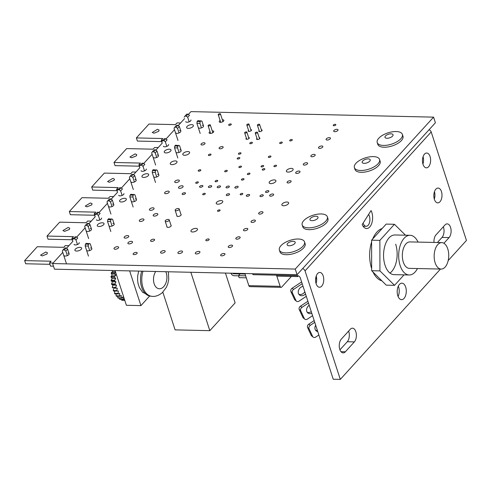 <?xml version="1.0" encoding="UTF-8"?>
<svg xmlns="http://www.w3.org/2000/svg" width="491" height="491" viewBox="0 0 491 491"><rect width="100%" height="100%" fill="white"/><g stroke="black" fill="none" stroke-linecap="round" stroke-linejoin="round"><path stroke-width="0.74" d="M398.091 296.533A8.255 4.548 91.2 0 0 398.612 286.922A8.255 4.548 91.2 0 0 398.318 286.143M405.676 287.075A8.255 4.548 -88.8 0 1 405.634 295.478A8.255 4.548 -88.8 0 1 401.558 299.663A8.255 4.548 -88.8 0 1 397.802 295.748A8.255 4.548 -88.8 0 1 397.839 287.345A8.255 4.548 -88.8 0 1 401.92 283.16A8.255 4.548 -88.8 0 1 405.676 287.075M434.388 199.346A7.408 4.081 -88.8 0 1 434.425 191.809A7.408 4.081 -88.8 0 1 438.082 188.053A7.408 4.081 -88.8 0 1 441.452 191.57A7.408 4.081 -88.8 0 1 441.415 199.107A7.408 4.081 -88.8 0 1 437.757 202.863A7.408 4.081 -88.8 0 1 434.388 199.346M423.009 164.319A7.408 4.081 -88.8 0 1 423.046 156.782A7.408 4.081 -88.8 0 1 426.704 153.026A7.408 4.081 -88.8 0 1 430.073 156.543A7.408 4.081 -88.8 0 1 430.036 164.08A7.408 4.081 -88.8 0 1 426.378 167.836A7.408 4.081 -88.8 0 1 423.009 164.319M316.13 283.73A7.408 4.081 -88.8 0 1 316.167 276.194A7.408 4.081 -88.8 0 1 319.825 272.431A7.408 4.081 -88.8 0 1 323.195 275.948A7.408 4.081 -88.8 0 1 323.164 283.485A7.408 4.081 -88.8 0 1 319.506 287.247A7.408 4.081 -88.8 0 1 316.13 283.73M437.389 242.517L442.01 237.429A7.408 4.081 91.2 0 0 443.336 226.787M434.001 242.437A7.408 4.081 -88.8 0 1 435.996 234.87L444.975 224.976A7.408 4.081 -88.8 0 1 447.184 223.878A7.408 4.081 -88.8 0 1 450.99 229.303A7.408 4.081 -88.8 0 1 449.075 237.583L443.913 243.266M339.95 349.819L347.29 341.736A7.408 4.081 91.2 0 0 348.616 331.094M354.355 341.896L345.369 351.783A7.408 4.081 -88.8 0 1 343.16 352.888A7.408 4.081 -88.8 0 1 339.361 347.462A7.408 4.081 -88.8 0 1 341.276 339.177L350.255 329.289A7.408 4.081 -88.8 0 1 352.464 328.184A7.408 4.081 -88.8 0 1 356.27 333.61A7.408 4.081 -88.8 0 1 354.355 341.896L347.29 341.736M316.051 283.467A7.408 4.081 91.2 0 0 316.216 276.052M422.929 164.062A7.408 4.081 91.2 0 0 423.089 156.647M434.308 199.088A7.408 4.081 91.2 0 0 434.467 191.674M362.192 224.553L371.055 210.571A10.532 5.8 -88.8 0 1 372.11 222.098A10.532 5.8 -88.8 0 1 366.599 228.524A10.532 5.8 -88.8 0 1 362.192 224.553M448.179 260.574L466.45 240.455L431.196 131.95A2.645 1.866 -137.8 0 0 429.017 129.79M302.591 268.645A2.645 1.866 42.2 0 1 305.04 270.885L340.294 379.383L440.488 269.043M340.294 379.383L333.229 379.23L300.314 277.931A2.645 1.866 -137.8 0 0 297.374 275.635L252.957 274.665L252.644 273.69M336.936 129.317A2.277 1.019 162 0 1 338.011 129.808A2.277 1.019 162 0 1 337.078 131.072A2.277 1.019 162 0 1 334.758 131.705A2.277 1.019 162 0 1 333.684 131.214A2.277 1.019 162 0 1 334.617 129.949A2.277 1.019 162 0 1 336.936 129.317M329.344 137.652A2.277 1.019 162 0 1 330.418 138.143A2.277 1.019 162 0 1 329.486 139.407A2.277 1.019 162 0 1 327.172 140.039A2.277 1.019 162 0 1 326.092 139.548A2.277 1.019 162 0 1 327.031 138.284A2.277 1.019 162 0 1 329.344 137.652M335.187 124.315A1.375 0.614 162 0 1 335.838 124.61A1.375 0.614 162 0 1 335.273 125.377A1.375 0.614 162 0 1 333.868 125.757A1.375 0.614 162 0 1 333.217 125.463A1.375 0.614 162 0 1 333.782 124.696A1.375 0.614 162 0 1 335.187 124.315M291.654 139.487A1.375 0.614 162 0 1 292.305 139.788A1.375 0.614 162 0 1 291.74 140.549A1.375 0.614 162 0 1 290.334 140.935A1.375 0.614 162 0 1 289.684 140.635A1.375 0.614 162 0 1 290.249 139.874A1.375 0.614 162 0 1 291.654 139.487M321.758 145.987A2.277 1.019 162 0 1 322.832 146.478A2.277 1.019 162 0 1 321.9 147.742A2.277 1.019 162 0 1 319.58 148.374A2.277 1.019 162 0 1 318.506 147.883A2.277 1.019 162 0 1 319.438 146.619A2.277 1.019 162 0 1 321.758 145.987M314.117 154.377A2.277 1.019 162 0 1 315.191 154.868A2.277 1.019 162 0 1 314.258 156.132A2.277 1.019 162 0 1 311.938 156.77A2.277 1.019 162 0 1 310.864 156.279A2.277 1.019 162 0 1 311.797 155.009A2.277 1.019 162 0 1 314.117 154.377M270.296 156.021A1.375 0.614 162 0 1 270.946 156.316A1.375 0.614 162 0 1 270.381 157.083A1.375 0.614 162 0 1 268.982 157.464A1.375 0.614 162 0 1 268.332 157.169A1.375 0.614 162 0 1 268.896 156.402A1.375 0.614 162 0 1 270.296 156.021M259.193 137.707A1.749 0.779 162 0 1 259.886 138.075A1.749 0.779 162 0 1 259.168 139.045A1.749 0.779 162 0 1 257.394 139.53A1.749 0.779 162 0 1 256.566 139.156A1.749 0.779 162 0 1 256.971 138.394M281.625 142.095A1.375 0.614 162 0 1 282.276 142.396A1.375 0.614 162 0 1 281.705 143.157A1.375 0.614 162 0 1 280.306 143.544A1.375 0.614 162 0 1 279.655 143.243A1.375 0.614 162 0 1 280.22 142.476A1.375 0.614 162 0 1 281.625 142.095M261.347 129.808A1.749 0.779 162 0 1 262.12 130.183A1.749 0.779 162 0 1 261.402 131.152A1.749 0.779 162 0 1 259.622 131.643A1.749 0.779 162 0 1 258.794 131.263A1.749 0.779 162 0 1 259.138 130.557M251.748 142.267A1.375 0.614 162 0 1 252.399 142.562A1.375 0.614 162 0 1 251.834 143.329A1.375 0.614 162 0 1 250.435 143.71A1.375 0.614 162 0 1 249.784 143.415A1.375 0.614 162 0 1 250.349 142.648A1.375 0.614 162 0 1 251.748 142.267M239.16 157.58A1.375 0.614 162 0 1 239.811 157.875A1.375 0.614 162 0 1 239.246 158.642A1.375 0.614 162 0 1 237.84 159.023A1.375 0.614 162 0 1 237.19 158.728A1.375 0.614 162 0 1 237.754 157.961A1.375 0.614 162 0 1 239.16 157.58M240.369 152.787A1.375 0.614 162 0 1 241.02 153.082A1.375 0.614 162 0 1 240.455 153.849A1.375 0.614 162 0 1 239.056 154.229A1.375 0.614 162 0 1 238.405 153.935A1.375 0.614 162 0 1 238.97 153.167A1.375 0.614 162 0 1 240.369 152.787M306.525 162.711A2.277 1.019 162 0 1 307.605 163.208A2.277 1.019 162 0 1 306.666 164.473A2.277 1.019 162 0 1 304.352 165.105A2.277 1.019 162 0 1 303.272 164.614A2.277 1.019 162 0 1 304.211 163.35A2.277 1.019 162 0 1 306.525 162.711M291.458 168.382A3.547 1.583 162 0 1 293.133 169.15A3.547 1.583 162 0 1 291.679 171.12A3.547 1.583 162 0 1 288.07 172.108A3.547 1.583 162 0 1 286.394 171.341A3.547 1.583 162 0 1 287.849 169.37A3.547 1.583 162 0 1 291.458 168.382M275.874 165.221A1.375 0.614 162 0 1 276.525 165.516A1.375 0.614 162 0 1 275.96 166.283A1.375 0.614 162 0 1 274.561 166.664A1.375 0.614 162 0 1 273.91 166.369A1.375 0.614 162 0 1 274.475 165.602A1.375 0.614 162 0 1 275.874 165.221M264.207 168.64A1.375 0.614 162 0 1 264.858 168.941A1.375 0.614 162 0 1 264.293 169.702A1.375 0.614 162 0 1 262.894 170.089A1.375 0.614 162 0 1 262.243 169.788A1.375 0.614 162 0 1 262.808 169.027A1.375 0.614 162 0 1 264.207 168.64M298.939 171.052A2.277 1.019 162 0 1 300.013 171.543A2.277 1.019 162 0 1 299.08 172.807A2.277 1.019 162 0 1 296.76 173.44A2.277 1.019 162 0 1 295.686 172.949A2.277 1.019 162 0 1 296.619 171.684A2.277 1.019 162 0 1 298.939 171.052M290.107 180.743A2.117 0.945 162 0 1 291.108 181.204A2.117 0.945 162 0 1 290.242 182.382A2.117 0.945 162 0 1 288.082 182.971A2.117 0.945 162 0 1 287.082 182.511A2.117 0.945 162 0 1 287.953 181.332A2.117 0.945 162 0 1 290.107 180.743M274.217 179.902A3.547 1.583 162 0 1 275.893 180.67A3.547 1.583 162 0 1 274.438 182.64A3.547 1.583 162 0 1 270.829 183.628A3.547 1.583 162 0 1 269.148 182.861A3.547 1.583 162 0 1 270.609 180.891A3.547 1.583 162 0 1 274.217 179.902M263.016 165.498A1.375 0.614 162 0 1 263.667 165.792A1.375 0.614 162 0 1 263.102 166.559A1.375 0.614 162 0 1 261.703 166.94A1.375 0.614 162 0 1 261.052 166.645A1.375 0.614 162 0 1 261.617 165.878A1.375 0.614 162 0 1 263.016 165.498M240.835 166.124A1.375 0.614 162 0 1 241.486 166.424A1.375 0.614 162 0 1 240.921 167.185A1.375 0.614 162 0 1 239.516 167.572A1.375 0.614 162 0 1 238.865 167.271A1.375 0.614 162 0 1 239.43 166.51A1.375 0.614 162 0 1 240.835 166.124M226.639 170.34A1.375 0.614 162 0 1 227.29 170.635A1.375 0.614 162 0 1 226.725 171.402A1.375 0.614 162 0 1 225.326 171.782A1.375 0.614 162 0 1 224.675 171.488A1.375 0.614 162 0 1 225.24 170.721A1.375 0.614 162 0 1 226.639 170.34M249.318 173.127A1.375 0.614 162 0 1 249.968 173.421A1.375 0.614 162 0 1 249.403 174.188A1.375 0.614 162 0 1 248.004 174.569A1.375 0.614 162 0 1 247.354 174.274A1.375 0.614 162 0 1 247.918 173.507A1.375 0.614 162 0 1 249.318 173.127M243.376 178.663A1.375 0.614 162 0 1 244.027 178.957A1.375 0.614 162 0 1 243.462 179.724A1.375 0.614 162 0 1 242.063 180.105A1.375 0.614 162 0 1 241.412 179.81A1.375 0.614 162 0 1 241.977 179.043A1.375 0.614 162 0 1 243.376 178.663M217.09 180.332A1.375 0.614 162 0 1 217.74 180.627A1.375 0.614 162 0 1 217.175 181.394A1.375 0.614 162 0 1 215.776 181.774A1.375 0.614 162 0 1 215.126 181.48A1.375 0.614 162 0 1 215.69 180.713A1.375 0.614 162 0 1 217.09 180.332M230.629 123.922A1.375 0.614 162 0 1 231.279 124.217A1.375 0.614 162 0 1 230.715 124.984A1.375 0.614 162 0 1 229.315 125.365A1.375 0.614 162 0 1 228.665 125.07A1.375 0.614 162 0 1 229.229 124.303A1.375 0.614 162 0 1 230.629 123.922M250.76 129.569A1.749 0.779 162 0 1 251.533 129.943A1.749 0.779 162 0 1 250.815 130.913A1.749 0.779 162 0 1 249.035 131.398A1.749 0.779 162 0 1 248.207 131.023A1.749 0.779 162 0 1 248.55 130.318M222.349 119.779A2.437 1.086 162 0 1 222.705 119.767A2.437 1.086 162 0 1 223.853 120.295A2.437 1.086 162 0 1 222.853 121.645A2.437 1.086 162 0 1 220.373 122.327A2.437 1.086 162 0 1 219.225 121.799A2.437 1.086 162 0 1 220.14 120.498M212.235 130.894A2.437 1.086 162 0 1 212.585 130.882A2.437 1.086 162 0 1 213.738 131.41A2.437 1.086 162 0 1 212.738 132.76A2.437 1.086 162 0 1 210.258 133.442A2.437 1.086 162 0 1 209.105 132.914A2.437 1.086 162 0 1 210.019 131.613M248.606 137.462A1.749 0.779 162 0 1 249.299 137.836A1.749 0.779 162 0 1 248.581 138.806A1.749 0.779 162 0 1 246.807 139.291A1.749 0.779 162 0 1 245.979 138.91A1.749 0.779 162 0 1 246.384 138.155M222.153 146.582A2.117 0.945 162 0 1 223.153 147.042A2.117 0.945 162 0 1 222.282 148.221A2.117 0.945 162 0 1 220.128 148.81A2.117 0.945 162 0 1 219.127 148.35A2.117 0.945 162 0 1 219.999 147.171A2.117 0.945 162 0 1 222.153 146.582M204.01 142.771A2.117 0.945 162 0 1 205.017 143.225A2.117 0.945 162 0 1 204.146 144.403A2.117 0.945 162 0 1 201.991 144.992A2.117 0.945 162 0 1 200.991 144.532A2.117 0.945 162 0 1 201.856 143.36A2.117 0.945 162 0 1 204.01 142.771M191.693 124.653A3.547 1.583 162 0 1 193.368 125.414A3.547 1.583 162 0 1 191.913 127.384A3.547 1.583 162 0 1 188.305 128.372A3.547 1.583 162 0 1 186.629 127.605A3.547 1.583 162 0 1 188.084 125.635A3.547 1.583 162 0 1 191.693 124.653M202.255 125.315A2.75 1.228 162 0 1 203.556 125.911A2.75 1.228 162 0 1 202.427 127.439A2.75 1.228 162 0 1 199.622 128.206A2.75 1.228 162 0 1 198.321 127.611M190.968 119.951A2.75 1.228 162 0 1 189.839 121.48A2.75 1.228 162 0 1 187.034 122.247A2.75 1.228 162 0 1 185.733 121.651M168.603 144.514A2.75 1.228 162 0 1 167.474 146.042A2.75 1.228 162 0 1 164.675 146.809A2.75 1.228 162 0 1 163.374 146.214M169.327 149.209A3.547 1.583 162 0 1 171.009 149.976A3.547 1.583 162 0 1 169.548 151.946A3.547 1.583 162 0 1 165.94 152.934A3.547 1.583 162 0 1 164.264 152.167A3.547 1.583 162 0 1 165.719 150.197A3.547 1.583 162 0 1 169.327 149.209M179.546 130.471A2.75 1.228 162 0 1 180.848 131.066A2.75 1.228 162 0 1 179.718 132.595A2.75 1.228 162 0 1 176.92 133.362A2.75 1.228 162 0 1 175.618 132.766M187.9 151.559A3.547 1.583 162 0 1 189.581 152.327A3.547 1.583 162 0 1 188.121 154.297A3.547 1.583 162 0 1 184.512 155.285A3.547 1.583 162 0 1 182.836 154.518A3.547 1.583 162 0 1 184.291 152.548A3.547 1.583 162 0 1 187.9 151.559M210.369 154.088A1.375 0.614 162 0 1 211.02 154.383A1.375 0.614 162 0 1 210.455 155.15A1.375 0.614 162 0 1 209.049 155.53A1.375 0.614 162 0 1 208.399 155.236A1.375 0.614 162 0 1 208.97 154.469A1.375 0.614 162 0 1 210.369 154.088M175.33 160.919A3.547 1.583 162 0 1 177.005 161.686A3.547 1.583 162 0 1 175.551 163.656A3.547 1.583 162 0 1 171.942 164.645A3.547 1.583 162 0 1 170.267 163.877A3.547 1.583 162 0 1 171.721 161.907A3.547 1.583 162 0 1 175.33 160.919M200.168 169.739A1.375 0.614 162 0 1 200.819 170.033A1.375 0.614 162 0 1 200.254 170.8A1.375 0.614 162 0 1 198.855 171.181A1.375 0.614 162 0 1 198.204 170.886A1.375 0.614 162 0 1 198.769 170.119A1.375 0.614 162 0 1 200.168 169.739M197.677 181.873A1.375 0.614 162 0 1 198.327 182.173A1.375 0.614 162 0 1 197.763 182.934A1.375 0.614 162 0 1 196.357 183.321A1.375 0.614 162 0 1 195.706 183.02A1.375 0.614 162 0 1 196.271 182.259A1.375 0.614 162 0 1 197.677 181.873M178.208 180.013A2.437 1.086 162 0 1 179.356 180.541A2.437 1.086 162 0 1 178.356 181.891A2.437 1.086 162 0 1 175.876 182.572A2.437 1.086 162 0 1 174.728 182.044A2.437 1.086 162 0 1 175.729 180.694A2.437 1.086 162 0 1 178.208 180.013M179.89 149.878A2.75 1.228 162 0 1 181.191 150.473A2.75 1.228 162 0 1 180.062 152.001A2.75 1.228 162 0 1 177.257 152.769A2.75 1.228 162 0 1 175.956 152.173M157.188 155.033A2.75 1.228 162 0 1 158.489 155.629A2.75 1.228 162 0 1 157.359 157.157A2.75 1.228 162 0 1 154.555 157.924A2.75 1.228 162 0 1 153.253 157.329M146.293 169.021A2.75 1.228 162 0 1 145.164 170.549A2.75 1.228 162 0 1 142.359 171.316A2.75 1.228 162 0 1 141.058 170.721M147.018 173.716A3.547 1.583 162 0 1 148.693 174.483A3.547 1.583 162 0 1 147.239 176.453A3.547 1.583 162 0 1 143.63 177.441A3.547 1.583 162 0 1 141.948 176.674A3.547 1.583 162 0 1 143.409 174.704A3.547 1.583 162 0 1 147.018 173.716M157.58 174.385A2.75 1.228 162 0 1 158.881 174.98A2.75 1.228 162 0 1 157.752 176.508A2.75 1.228 162 0 1 154.947 177.276A2.75 1.228 162 0 1 153.646 176.68M134.872 179.54A2.75 1.228 162 0 1 136.173 180.136A2.75 1.228 162 0 1 135.043 181.664A2.75 1.228 162 0 1 132.245 182.425A2.75 1.228 162 0 1 130.944 181.836M268.031 190.649A1.749 0.779 162 0 1 268.859 191.03A1.749 0.779 162 0 1 268.141 191.999A1.749 0.779 162 0 1 266.361 192.484A1.749 0.779 162 0 1 265.533 192.11A1.749 0.779 162 0 1 266.251 191.14A1.749 0.779 162 0 1 268.031 190.649M272.671 193.963A2.117 0.945 162 0 1 273.671 194.418A2.117 0.945 162 0 1 272.806 195.596A2.117 0.945 162 0 1 270.645 196.185A2.117 0.945 162 0 1 269.645 195.725A2.117 0.945 162 0 1 270.516 194.553A2.117 0.945 162 0 1 272.671 193.963M237.356 186.267A1.749 0.779 162 0 1 238.178 186.641A1.749 0.779 162 0 1 237.46 187.617A1.749 0.779 162 0 1 235.686 188.102A1.749 0.779 162 0 1 234.858 187.722A1.749 0.779 162 0 1 235.576 186.752A1.749 0.779 162 0 1 237.356 186.267M242.131 193.38A1.375 0.614 162 0 1 242.781 193.675A1.375 0.614 162 0 1 242.216 194.442A1.375 0.614 162 0 1 240.817 194.823A1.375 0.614 162 0 1 240.167 194.528A1.375 0.614 162 0 1 240.731 193.761A1.375 0.614 162 0 1 242.131 193.38M262.47 194.78A1.749 0.779 162 0 1 263.299 195.154A1.749 0.779 162 0 1 262.581 196.13A1.749 0.779 162 0 1 260.801 196.615A1.749 0.779 162 0 1 259.978 196.234A1.749 0.779 162 0 1 260.696 195.265A1.749 0.779 162 0 1 262.47 194.78M286.94 202.028A3.547 1.583 162 0 1 288.616 202.795A3.547 1.583 162 0 1 287.161 204.765A3.547 1.583 162 0 1 283.553 205.754A3.547 1.583 162 0 1 281.871 204.986A3.547 1.583 162 0 1 283.332 203.016A3.547 1.583 162 0 1 286.94 202.028M248.796 194.467A1.749 0.779 162 0 1 249.624 194.847A1.749 0.779 162 0 1 248.906 195.817A1.749 0.779 162 0 1 247.126 196.302A1.749 0.779 162 0 1 246.304 195.927A1.749 0.779 162 0 1 247.016 194.952A1.749 0.779 162 0 1 248.796 194.467M219.71 185.868A1.749 0.779 162 0 1 220.533 186.242A1.749 0.779 162 0 1 219.815 187.212A1.749 0.779 162 0 1 218.041 187.697A1.749 0.779 162 0 1 217.212 187.323A1.749 0.779 162 0 1 217.93 186.353A1.749 0.779 162 0 1 219.71 185.868M228.53 186.064A1.749 0.779 162 0 1 229.358 186.445A1.749 0.779 162 0 1 228.64 187.415A1.749 0.779 162 0 1 226.86 187.9A1.749 0.779 162 0 1 226.032 187.525A1.749 0.779 162 0 1 226.75 186.549A1.749 0.779 162 0 1 228.53 186.064M210.885 185.666A1.749 0.779 162 0 1 211.713 186.04A1.749 0.779 162 0 1 210.995 187.01A1.749 0.779 162 0 1 209.215 187.501A1.749 0.779 162 0 1 208.387 187.12A1.749 0.779 162 0 1 209.105 186.15A1.749 0.779 162 0 1 210.885 185.666M228.757 193.73A1.749 0.779 162 0 1 229.585 194.105A1.749 0.779 162 0 1 228.867 195.074A1.749 0.779 162 0 1 227.088 195.559A1.749 0.779 162 0 1 226.265 195.185A1.749 0.779 162 0 1 226.977 194.215A1.749 0.779 162 0 1 228.757 193.73M221.159 200.586A3.437 1.534 162 0 1 222.785 201.335A3.437 1.534 162 0 1 221.373 203.243A3.437 1.534 162 0 1 217.875 204.201A3.437 1.534 162 0 1 216.243 203.458A3.437 1.534 162 0 1 217.66 201.543A3.437 1.534 162 0 1 221.159 200.586M204.637 193.319A1.375 0.614 162 0 1 205.287 193.62A1.375 0.614 162 0 1 204.722 194.381A1.375 0.614 162 0 1 203.317 194.767A1.375 0.614 162 0 1 202.666 194.467A1.375 0.614 162 0 1 203.231 193.706A1.375 0.614 162 0 1 204.637 193.319M246.721 228.395A2.277 1.019 162 0 1 247.802 228.886A2.277 1.019 162 0 1 246.863 230.15A2.277 1.019 162 0 1 244.549 230.788A2.277 1.019 162 0 1 243.468 230.291A2.277 1.019 162 0 1 244.408 229.027A2.277 1.019 162 0 1 246.721 228.395M239.08 236.785A2.277 1.019 162 0 1 240.16 237.282A2.277 1.019 162 0 1 239.227 238.546A2.277 1.019 162 0 1 236.907 239.178A2.277 1.019 162 0 1 235.833 238.687A2.277 1.019 162 0 1 236.766 237.423A2.277 1.019 162 0 1 239.08 236.785M261.899 211.725A2.277 1.019 162 0 1 262.98 212.216A2.277 1.019 162 0 1 262.041 213.481A2.277 1.019 162 0 1 259.727 214.113A2.277 1.019 162 0 1 258.653 213.622A2.277 1.019 162 0 1 259.586 212.358A2.277 1.019 162 0 1 261.899 211.725M254.313 220.06A2.277 1.019 162 0 1 255.388 220.551A2.277 1.019 162 0 1 254.455 221.815A2.277 1.019 162 0 1 252.135 222.448A2.277 1.019 162 0 1 251.061 221.957A2.277 1.019 162 0 1 251.993 220.692A2.277 1.019 162 0 1 254.313 220.06M231.494 245.126A2.277 1.019 162 0 1 232.568 245.617A2.277 1.019 162 0 1 231.635 246.881A2.277 1.019 162 0 1 229.315 247.513A2.277 1.019 162 0 1 228.241 247.022A2.277 1.019 162 0 1 229.174 245.758A2.277 1.019 162 0 1 231.494 245.126M223.902 253.46A2.277 1.019 162 0 1 224.982 253.951A2.277 1.019 162 0 1 224.043 255.216A2.277 1.019 162 0 1 221.729 255.848A2.277 1.019 162 0 1 220.655 255.357A2.277 1.019 162 0 1 221.588 254.093A2.277 1.019 162 0 1 223.902 253.46M198.775 251.386A2.437 1.086 162 0 1 199.929 251.908A2.437 1.086 162 0 1 198.929 253.264A2.437 1.086 162 0 1 196.449 253.939A2.437 1.086 162 0 1 195.301 253.411A2.437 1.086 162 0 1 196.296 252.061A2.437 1.086 162 0 1 198.775 251.386M219.452 209.878A1.375 0.614 162 0 1 220.103 210.179A1.375 0.614 162 0 1 219.538 210.94A1.375 0.614 162 0 1 218.139 211.326A1.375 0.614 162 0 1 217.488 211.026A1.375 0.614 162 0 1 218.053 210.265A1.375 0.614 162 0 1 219.452 209.878M195.866 228.37A3.437 1.534 162 0 1 197.492 229.119A3.437 1.534 162 0 1 196.075 231.028A3.437 1.534 162 0 1 192.576 231.985A3.437 1.534 162 0 1 190.95 231.243A3.437 1.534 162 0 1 192.362 229.328A3.437 1.534 162 0 1 195.866 228.37M170.966 225.222A2.277 1.019 162 0 1 171.187 225.498A2.277 1.019 162 0 1 170.254 226.762A2.277 1.019 162 0 1 167.934 227.394A2.277 1.019 162 0 1 166.86 226.903A2.277 1.019 162 0 1 166.903 226.48M208.319 238.921A1.749 0.779 162 0 1 209.148 239.301A1.749 0.779 162 0 1 208.43 240.271A1.749 0.779 162 0 1 206.65 240.756A1.749 0.779 162 0 1 205.827 240.381A1.749 0.779 162 0 1 206.545 239.412A1.749 0.779 162 0 1 208.319 238.921M181.394 250.987A2.437 1.086 162 0 1 182.548 251.515A2.437 1.086 162 0 1 181.547 252.865A2.437 1.086 162 0 1 179.068 253.546A2.437 1.086 162 0 1 177.92 253.018A2.437 1.086 162 0 1 178.92 251.662A2.437 1.086 162 0 1 181.394 250.987M164.019 250.594A2.437 1.086 162 0 1 165.166 251.116A2.437 1.086 162 0 1 164.166 252.472A2.437 1.086 162 0 1 161.686 253.147A2.437 1.086 162 0 1 160.539 252.62A2.437 1.086 162 0 1 161.539 251.269A2.437 1.086 162 0 1 164.019 250.594M202.065 185.463A1.749 0.779 162 0 1 202.887 185.844A1.749 0.779 162 0 1 202.169 186.813A1.749 0.779 162 0 1 200.396 187.298A1.749 0.779 162 0 1 199.567 186.918A1.749 0.779 162 0 1 200.285 185.948A1.749 0.779 162 0 1 202.065 185.463M184.647 192.724A1.749 0.779 162 0 1 185.469 193.104A1.749 0.779 162 0 1 184.751 194.074A1.749 0.779 162 0 1 182.977 194.559A1.749 0.779 162 0 1 182.149 194.178A1.749 0.779 162 0 1 182.867 193.209A1.749 0.779 162 0 1 184.647 192.724M181.971 185.77A2.437 1.086 162 0 1 183.118 186.298A2.437 1.086 162 0 1 182.124 187.648A2.437 1.086 162 0 1 179.645 188.329A2.437 1.086 162 0 1 178.491 187.801A2.437 1.086 162 0 1 179.491 186.451A2.437 1.086 162 0 1 181.971 185.77M168.088 191.128A2.437 1.086 162 0 1 169.242 191.656A2.437 1.086 162 0 1 168.241 193.006A2.437 1.086 162 0 1 165.762 193.681A2.437 1.086 162 0 1 164.608 193.159A2.437 1.086 162 0 1 165.608 191.803A2.437 1.086 162 0 1 168.088 191.128M180.921 214.285A2.277 1.019 162 0 1 181.148 214.561A2.277 1.019 162 0 1 180.209 215.825A2.277 1.019 162 0 1 177.895 216.457A2.277 1.019 162 0 1 176.815 215.966A2.277 1.019 162 0 1 176.864 215.543M156.672 213.554A2.437 1.086 162 0 1 157.826 214.082A2.437 1.086 162 0 1 156.825 215.432A2.437 1.086 162 0 1 154.346 216.114A2.437 1.086 162 0 1 153.192 215.586A2.437 1.086 162 0 1 154.192 214.236A2.437 1.086 162 0 1 156.672 213.554M142.789 218.912A2.437 1.086 162 0 1 143.943 219.44A2.437 1.086 162 0 1 142.942 220.79A2.437 1.086 162 0 1 140.463 221.466A2.437 1.086 162 0 1 139.309 220.944A2.437 1.086 162 0 1 140.309 219.587A2.437 1.086 162 0 1 142.789 218.912M124.653 198.278A3.547 1.583 162 0 1 126.328 199.045A3.547 1.583 162 0 1 124.874 201.015A3.547 1.583 162 0 1 121.265 202.004A3.547 1.583 162 0 1 119.589 201.236A3.547 1.583 162 0 1 121.044 199.266A3.547 1.583 162 0 1 124.653 198.278M135.215 198.947A2.75 1.228 162 0 1 136.516 199.536A2.75 1.228 162 0 1 135.387 201.071A2.75 1.228 162 0 1 132.582 201.832A2.75 1.228 162 0 1 131.281 201.242M123.928 193.583A2.75 1.228 162 0 1 122.799 195.111A2.75 1.228 162 0 1 120 195.878A2.75 1.228 162 0 1 118.699 195.283M112.513 204.103A2.75 1.228 162 0 1 113.814 204.692A2.75 1.228 162 0 1 112.678 206.226A2.75 1.228 162 0 1 109.88 206.987A2.75 1.228 162 0 1 108.579 206.392M152.91 207.797A2.437 1.086 162 0 1 154.057 208.325A2.437 1.086 162 0 1 153.063 209.675A2.437 1.086 162 0 1 150.584 210.357A2.437 1.086 162 0 1 149.43 209.829A2.437 1.086 162 0 1 150.43 208.479A2.437 1.086 162 0 1 152.91 207.797M101.619 218.084A2.75 1.228 162 0 1 100.489 219.618A2.75 1.228 162 0 1 97.684 220.379A2.75 1.228 162 0 1 96.383 219.79M127.611 235.582A2.437 1.086 162 0 1 128.765 236.11A2.437 1.086 162 0 1 127.764 237.46A2.437 1.086 162 0 1 125.285 238.141A2.437 1.086 162 0 1 124.131 237.613A2.437 1.086 162 0 1 125.131 236.263A2.437 1.086 162 0 1 127.611 235.582M153.603 239.178A2.117 0.945 162 0 1 154.604 239.639A2.117 0.945 162 0 1 153.732 240.817A2.117 0.945 162 0 1 151.578 241.406A2.117 0.945 162 0 1 150.577 240.946A2.117 0.945 162 0 1 151.449 239.768A2.117 0.945 162 0 1 153.603 239.178M112.899 223.448A2.75 1.228 162 0 1 114.207 224.043A2.75 1.228 162 0 1 113.071 225.572A2.75 1.228 162 0 1 110.272 226.339A2.75 1.228 162 0 1 108.971 225.743M131.373 241.339A2.437 1.086 162 0 1 132.527 241.867A2.437 1.086 162 0 1 131.527 243.217A2.437 1.086 162 0 1 129.047 243.898A2.437 1.086 162 0 1 127.893 243.37A2.437 1.086 162 0 1 128.894 242.02A2.437 1.086 162 0 1 131.373 241.339M136.167 252.399A2.117 0.945 162 0 1 137.167 252.853A2.117 0.945 162 0 1 136.295 254.031A2.117 0.945 162 0 1 134.141 254.62A2.117 0.945 162 0 1 133.141 254.16A2.117 0.945 162 0 1 134.012 252.988A2.117 0.945 162 0 1 136.167 252.399M117.49 246.697A2.437 1.086 162 0 1 118.644 247.225A2.437 1.086 162 0 1 117.644 248.575A2.437 1.086 162 0 1 115.164 249.256A2.437 1.086 162 0 1 114.016 248.728A2.437 1.086 162 0 1 115.011 247.372A2.437 1.086 162 0 1 117.49 246.697M102.343 222.785A3.547 1.583 162 0 1 104.018 223.552A3.547 1.583 162 0 1 102.564 225.522A3.547 1.583 162 0 1 98.949 226.511A3.547 1.583 162 0 1 97.273 225.743A3.547 1.583 162 0 1 98.728 223.773A3.547 1.583 162 0 1 102.343 222.785M90.197 228.603A2.75 1.228 162 0 1 91.498 229.199A2.75 1.228 162 0 1 90.369 230.727A2.75 1.228 162 0 1 87.564 231.494A2.75 1.228 162 0 1 86.263 230.899M79.254 242.646A2.75 1.228 162 0 1 78.124 244.18A2.75 1.228 162 0 1 75.319 244.941A2.75 1.228 162 0 1 74.018 244.346M79.978 247.347A3.547 1.583 162 0 1 81.653 248.115A3.547 1.583 162 0 1 80.199 250.085A3.547 1.583 162 0 1 76.59 251.067A3.547 1.583 162 0 1 74.914 250.306A3.547 1.583 162 0 1 76.369 248.336A3.547 1.583 162 0 1 79.978 247.347M90.54 248.01A2.75 1.228 162 0 1 91.842 248.606A2.75 1.228 162 0 1 90.712 250.134A2.75 1.228 162 0 1 87.907 250.901A2.75 1.228 162 0 1 86.606 250.306M67.832 253.166A2.75 1.228 162 0 1 69.133 253.761A2.75 1.228 162 0 1 68.004 255.289A2.75 1.228 162 0 1 65.205 256.057A2.75 1.228 162 0 1 63.904 255.461M62.774 252.392L52.623 263.544L54.458 269.178L297.08 274.702L435.407 122.775L433.578 117.14L190.956 111.617L188.372 114.452M52.623 263.544L295.251 269.062L297.08 274.702M295.251 269.062L433.578 117.14M184.622 118.57L178.239 125.579M174.489 129.698L166.007 139.014M162.257 143.133L155.874 150.142M152.124 154.26L143.691 163.521M139.941 167.64L133.564 174.649M129.814 178.767L121.332 188.084M117.582 192.202L111.199 199.205M107.449 203.329L99.016 212.591M95.266 216.709L88.889 223.712M85.139 227.83L76.657 237.147M72.907 241.271L66.524 248.274M168.229 219.434A2.124 0.951 162 0 1 169.235 219.894A2.124 0.951 162 0 1 168.358 221.079A2.124 0.951 162 0 1 166.197 221.668A2.124 0.951 162 0 1 165.191 221.208A2.124 0.951 162 0 1 166.062 220.029A2.124 0.951 162 0 1 168.229 219.434M178.19 208.497A2.124 0.951 162 0 1 179.19 208.957A2.124 0.951 162 0 1 178.319 210.136A2.124 0.951 162 0 1 176.159 210.731A2.124 0.951 162 0 1 175.152 210.271A2.124 0.951 162 0 1 176.024 209.086A2.124 0.951 162 0 1 178.19 208.497M225.437 273.07L235.121 302.886L209.823 330.67L190.852 272.284M162.846 292.2L175.091 329.878L209.823 330.67M248.833 285.633A2.117 1.166 91.3 0 0 249.545 286.578A2.117 1.166 91.3 0 0 249.796 286.634L281.122 287.345A2.117 1.166 -88.7 0 1 280.864 287.29A2.117 1.166 -88.7 0 1 280.158 286.345L248.833 285.633L244.899 273.512M245.058 274.015L240.081 273.898L238.466 275.678L239.111 277.661L246.298 277.82M245.653 275.844L238.466 275.678M240.044 273.941L233.483 273.794A0.528 0.374 42.3 0 1 232.894 273.334L230.997 273.291L232.894 273.334M238.516 275.832L234.109 275.727A2.805 1.976 42.3 0 1 230.997 273.291M281.122 287.345A2.117 1.166 -88.7 0 0 281.754 287.032L291.396 276.445M276.599 275.181L276.899 276.114L297.632 276.586L297.325 275.629M298.313 275.838L297.632 276.586M276.525 275.181L280.158 286.345M157.476 129.323L152.278 132.441L153.935 133.214L158.691 131.336L159.139 130.097L157.476 129.323M180.811 130.968L179.338 126.439L177.865 125.285L176.097 127.23L174.771 127.2L176.545 125.254L177.865 125.285M176.097 127.23L177.564 128.384L179.338 126.439M177.564 128.384L179.043 132.926M137.394 141.07L136.369 137.922L137.394 141.07L161.674 141.623M197.149 121.467L196.885 123.284L199.929 123.358L200.193 121.535L197.149 121.467L197.91 120.633L201.954 121.13L203.44 125.708M177.988 140.457L174.035 128.304L174.771 127.2M184.168 117.177L186.672 114.133L187.998 114.164L186.224 116.109L184.904 116.079M189.176 121.811L187.697 117.257L189.465 115.311L187.998 114.164M186.224 116.109L187.697 117.257M200.175 133.417L196.885 123.284M200.954 120.7L200.193 121.535M162.865 140.279L161.226 140.242L162.791 138.523L136.369 137.922L149.019 124.027L175.44 124.628L177.012 122.903L180.602 122.989M161.226 140.242L162.19 143.206M199.929 123.358L201.408 127.899M135.117 153.886L129.912 157.003L131.576 157.777L136.326 155.899L136.774 154.659L135.117 153.886M158.446 155.53L156.973 151.001L155.506 149.847L153.732 151.793L152.413 151.762L154.18 149.816L155.506 149.847M153.732 151.793L155.205 152.946L156.973 151.001M155.205 152.946L156.678 157.488M115.029 165.633L114.004 162.478L115.029 165.633L139.309 166.185M174.784 146.03L174.52 147.846L177.564 147.92L177.834 146.097L174.784 146.03L175.545 145.195L179.589 145.692L181.075 150.271M155.622 165.019L151.676 152.867L152.413 151.762M161.803 141.739L164.313 138.695L165.633 138.726L163.865 140.665L162.539 140.641M166.811 146.367L165.332 141.819L167.106 139.874L165.633 138.726M163.865 140.665L165.332 141.819M177.81 157.979L174.52 147.846M178.589 145.262L177.834 146.097M140.5 164.841L138.861 164.804L140.432 163.08L114.004 162.478L126.653 148.589L153.082 149.19L154.647 147.466L158.237 147.552M138.861 164.804L139.825 167.769M177.564 147.92L179.043 152.462M112.801 178.393L107.603 181.51L109.26 182.284L114.01 180.406L114.464 179.166L112.801 178.393M136.13 180.037L134.663 175.508L133.19 174.354L131.422 176.3L130.097 176.269L131.87 174.323L133.19 174.354M131.422 176.3L132.889 177.447L134.663 175.508M132.889 177.447L134.368 181.995M92.719 190.14L91.694 186.985L92.719 190.14L116.999 190.692M152.474 170.53L152.204 172.353L155.254 172.421L155.518 170.604L152.474 170.53L153.229 169.702L157.273 170.199L158.765 174.778M133.313 189.526L129.36 177.368L130.097 176.269M139.493 166.246L141.997 163.196L143.323 163.227L141.549 165.172L140.23 165.142M144.495 170.874L143.022 166.326L144.79 164.381L143.323 163.227M141.549 165.172L143.022 166.326M155.5 182.486L152.204 172.353M156.279 169.769L155.518 170.604M118.19 189.348L116.551 189.311L118.116 187.587L91.694 186.985L104.344 173.096L130.766 173.697L132.337 171.973L135.921 172.053M116.551 189.311L117.515 192.276M155.254 172.421L156.727 176.969M90.436 202.955L85.238 206.073L86.895 206.846L91.651 204.968L92.099 203.728L90.436 202.955M113.771 204.6L112.298 200.064L110.831 198.916L109.057 200.862L107.732 200.831L109.505 198.886L110.831 198.916M109.057 200.862L110.524 202.01L112.298 200.064M110.524 202.01L112.003 206.558M70.354 214.702L69.329 211.547L70.354 214.702L94.634 215.254M130.109 195.093L129.845 196.916L132.889 196.983L133.159 195.166L130.109 195.093L130.87 194.264L134.915 194.761L136.4 199.334M110.948 214.088L106.995 201.93L107.732 200.831M117.128 190.809L119.632 187.758L120.958 187.789L119.19 189.735L117.865 189.704M122.136 195.436L120.657 190.889L122.425 188.943L120.958 187.789M119.19 189.735L120.657 190.889M133.135 207.042L129.845 196.916M133.914 194.332L133.159 195.166M95.825 213.91L94.186 213.873L95.757 212.149L69.329 211.547L81.979 197.658L108.401 198.26L109.972 196.535L113.562 196.615M94.186 213.873L95.15 216.838M132.889 196.983L134.368 201.531M68.126 227.462L62.928 230.58L64.585 231.347L69.335 229.475L69.783 228.229L68.126 227.462M91.455 229.101L89.982 224.571L88.515 223.423L86.747 225.369L85.422 225.338L87.195 223.393L88.515 223.423M86.747 225.369L88.214 226.517L89.982 224.571M88.214 226.517L89.693 231.065M48.044 239.203L47.019 236.054L48.044 239.203L72.324 239.761M107.799 219.6L107.529 221.423L110.579 221.49L110.843 219.667L107.799 219.6L108.554 218.765L112.599 219.268L114.09 223.841M88.632 238.595L84.685 226.437L85.422 225.338M94.812 215.31L97.322 212.265L98.648 212.296L96.874 214.242L95.549 214.211M99.82 219.943L98.341 215.389L100.115 213.45L98.648 212.296M96.874 214.242L98.341 215.389M110.825 231.549L107.529 221.423M111.604 218.839L110.843 219.667M73.515 238.417L71.87 238.38L73.441 236.656L47.019 236.054L59.669 222.159L86.091 222.761L87.662 221.042L91.246 221.122M71.87 238.38L72.834 241.345M110.579 221.49L112.052 226.038M45.761 252.018L40.563 255.142L42.22 255.909L46.976 254.031L47.424 252.791L45.761 252.018M69.096 253.663L67.623 249.133L66.15 247.986L64.382 249.931L63.057 249.901L64.83 247.955L66.15 247.986M64.382 249.931L65.849 251.079L67.623 249.133M65.849 251.079L67.328 255.627M53.096 263.023L49.511 262.943L50.536 266.091L53.476 266.159M25.679 263.765L24.654 260.617L25.679 263.765L49.959 264.318M85.434 244.162L85.17 245.985L88.214 246.052L88.478 244.23L85.434 244.162L86.195 243.327L90.24 243.831L91.725 248.403M66.273 263.158L62.32 250.999L63.057 249.901M72.453 239.872L74.957 236.828L76.283 236.858L74.509 238.804L73.19 238.773M77.461 244.506L75.982 239.952L77.75 238.006L76.283 236.858M74.509 238.804L75.982 239.952M88.46 256.112L85.17 245.985M89.239 243.401L88.478 244.23M49.511 262.943L51.076 261.218L24.654 260.617L37.304 246.721L63.726 247.323L65.297 245.604L68.887 245.684M88.214 246.052L89.693 250.594M246.734 132.509A1.166 0.522 162 0 1 245.555 133.073A1.166 0.522 162 0 1 244.659 132.846A1.166 0.522 162 0 1 244.794 132.466A1.166 0.522 162 0 1 245.973 131.901A1.166 0.522 162 0 1 246.875 132.128A1.166 0.522 162 0 1 246.734 132.509M257.321 132.748A1.166 0.522 162 0 1 256.142 133.313A1.166 0.522 162 0 1 255.246 133.086A1.166 0.522 162 0 1 255.381 132.705A1.166 0.522 162 0 1 256.56 132.14A1.166 0.522 162 0 1 257.462 132.367A1.166 0.522 162 0 1 257.321 132.748M257.536 124.812A1.166 0.522 162 0 1 258.714 124.248A1.166 0.522 162 0 1 259.61 124.475A1.166 0.522 162 0 1 259.475 124.855A1.166 0.522 162 0 1 258.297 125.42A1.166 0.522 162 0 1 257.394 125.193A1.166 0.522 162 0 1 257.536 124.812M246.948 124.573A1.166 0.522 162 0 1 248.127 124.008A1.166 0.522 162 0 1 249.023 124.235A1.166 0.522 162 0 1 248.888 124.616A1.166 0.522 162 0 1 247.71 125.18A1.166 0.522 162 0 1 246.807 124.953A1.166 0.522 162 0 1 246.948 124.573M115.471 271.719L112.562 271.652L112.04 270.486M112.218 275.034L111.23 273.438L114.759 273.518L115.747 275.113L112.218 275.034L111.058 276.482A23.813 13.14 91.3 0 0 111.052 277.17L114.581 277.249L115.698 278.538L112.169 278.458L111.052 277.17M112.421 281.834L111.193 280.889L114.722 280.969L115.95 281.914L112.421 281.834L111.549 283.847A23.813 13.14 91.3 0 0 111.66 284.498L115.189 284.584L116.484 285.167L112.955 285.087L111.66 284.498M113.771 288.131L117.3 288.211L113.771 288.131L113.286 290.512A23.813 13.14 91.3 0 0 113.501 291.065L118.374 290.973L118.092 293.452L114.563 293.373L114.82 291.095M114.563 293.373A23.813 13.14 91.3 0 0 114.826 293.857L118.356 293.937L119.675 293.385L119.614 295.901L116.085 295.821L116.134 293.888M116.085 295.821A23.813 13.14 91.3 0 0 116.385 296.22L119.914 296.306L121.173 295.386L121.332 297.884L117.803 297.798L117.705 296.251M117.803 297.798A23.813 13.14 91.3 0 0 118.135 298.111L121.664 298.19L122.836 296.932L123.204 299.338L119.675 299.258L119.503 298.141M119.675 299.258A23.813 13.14 91.3 0 0 120.037 299.467L123.566 299.547L124.205 298.602M124.732 300.228L121.664 300.161A23.813 13.14 91.3 0 0 122.038 300.265L124.763 300.326M115.612 272.155L114.826 272.843L111.297 272.763L112.562 271.652M115.747 275.113L114.587 276.562L111.058 276.482M115.698 278.538L114.673 280.287L111.144 280.208L112.169 278.458M115.95 281.914L115.078 283.927L111.549 283.847M116.484 285.167L115.802 287.388L112.273 287.309L112.955 285.087M117.3 288.211L116.815 290.592L113.286 290.512M121.664 300.161L121.498 299.498M124.824 300.51L123.646 300.302M112.273 287.309A23.813 13.14 91.3 0 0 112.433 287.922M111.144 280.208A23.813 13.14 91.3 0 0 111.193 280.889M111.297 272.763A23.813 13.14 91.3 0 0 111.23 273.438M123.204 299.338A23.813 13.14 91.3 0 0 123.566 299.547M121.332 297.884A23.813 13.14 91.3 0 0 121.664 298.19M119.614 295.901A23.813 13.14 91.3 0 0 119.914 296.306M118.092 293.452A23.813 13.14 91.3 0 0 118.356 293.937M116.815 290.592A23.813 13.14 91.3 0 0 117.03 291.145M115.802 287.388A23.813 13.14 91.3 0 0 115.962 288.002M115.078 283.927A23.813 13.14 91.3 0 0 115.189 284.584M114.673 280.287A23.813 13.14 91.3 0 0 114.722 280.969M114.587 276.562A23.813 13.14 91.3 0 0 114.581 277.249M114.826 272.843A23.813 13.14 91.3 0 0 114.759 273.518M129.649 270.891L140.929 305.611L149.657 296.03M115.09 270.559L126.377 305.279L140.929 305.611M219.888 113.648A1.166 0.522 162 0 1 220.441 113.9A1.166 0.522 162 0 1 219.962 114.544A1.166 0.522 162 0 1 218.777 114.869A1.166 0.522 162 0 1 218.225 114.618A1.166 0.522 162 0 1 218.704 113.967A1.166 0.522 162 0 1 219.888 113.648M209.774 124.757A1.166 0.522 162 0 1 210.32 125.009A1.166 0.522 162 0 1 209.841 125.659A1.166 0.522 162 0 1 208.657 125.984A1.166 0.522 162 0 1 208.11 125.733A1.166 0.522 162 0 1 208.583 125.082A1.166 0.522 162 0 1 209.774 124.757M417.473 268.546A19.843 10.931 -88.8 0 1 416.564 270.105A19.843 10.931 -88.8 0 1 409.181 274.978A19.843 10.931 -88.8 0 1 399.251 261.979A19.843 10.931 -88.8 0 1 402.663 240.173A19.843 10.931 -88.8 0 1 410.046 235.299A19.843 10.931 -88.8 0 1 418.05 242.094M441.157 269.062L409.328 268.368A13.226 7.285 -88.8 0 1 402.706 259.702A13.226 7.285 -88.8 0 1 404.983 245.162A13.226 7.285 -88.8 0 1 409.905 241.916L441.734 242.609A13.226 7.285 -88.8 0 1 448.357 251.275A13.226 7.285 -88.8 0 1 446.08 265.815A13.226 7.285 -88.8 0 1 441.157 269.062A13.226 7.285 -88.8 0 1 434.535 260.396A13.226 7.285 -88.8 0 1 436.812 245.856A13.226 7.285 -88.8 0 1 441.734 242.609M298.878 294.275A5.045 4.051 128.9 0 0 302.99 293.667A5.045 4.051 128.9 0 0 304.813 291.783M305.525 293.962A5.045 4.051 -51.1 0 1 304.463 294.858A5.045 4.051 -51.1 0 1 299.528 294.981A5.045 4.051 -51.1 0 1 300.928 287.241A5.045 4.051 -51.1 0 1 303.07 286.406M307.219 312.233A5.045 4.051 128.9 0 0 311.276 311.662M311.816 313.338A5.045 4.051 -51.1 0 1 307.869 312.939A5.045 4.051 -51.1 0 1 309.189 305.255M315.553 330.197A5.045 4.051 128.9 0 0 317.376 330.437M317.751 331.591A5.045 4.051 -51.1 0 1 316.204 330.897A5.045 4.051 -51.1 0 1 315.676 325.22M313.148 337.121L311.668 335.93A2.645 2.124 -51.1 0 1 311.184 335.298L312.657 336.488A2.645 2.124 128.9 0 0 313.148 337.121A2.645 2.124 128.9 0 0 315.731 337.053L318.855 334.991M311.184 335.298L307.587 327.552A2.645 2.124 -51.1 0 1 308.808 324.134L314.172 320.58M314.749 322.36L310.287 325.318A2.645 2.124 128.9 0 0 309.06 328.743L312.657 336.488M304.807 319.156L303.334 317.965A2.645 2.124 -51.1 0 1 302.843 317.333L304.316 318.524A2.645 2.124 128.9 0 0 304.807 319.156A2.645 2.124 128.9 0 0 307.397 319.095L312.577 315.664M294.502 299.375L295.975 300.566A2.645 2.124 128.9 0 0 296.466 301.198L294.993 300.007A2.645 2.124 -51.1 0 1 294.502 299.375L290.905 291.629A2.645 2.124 -51.1 0 1 292.133 288.211L301.615 281.926M302.192 283.712L293.606 289.402A2.645 2.124 128.9 0 0 292.384 292.82L295.975 300.566M296.466 301.198A2.645 2.124 128.9 0 0 299.056 301.136L306.292 296.337M302.843 317.333L299.246 309.594A2.645 2.124 -51.1 0 1 300.474 306.169L307.894 301.253M308.471 303.039L301.947 307.36A2.645 2.124 128.9 0 0 300.719 310.785L304.316 318.524M316.64 278.415L315.615 279.097M368.594 214.463A6.616 3.646 -88.8 0 1 369.68 221.864A6.616 3.646 -88.8 0 1 366.126 226.29A6.616 3.646 -88.8 0 1 363.107 223.11M382.164 228.511A26.459 14.577 91.2 0 0 372.7 238.97M371.607 241.971A26.459 14.577 91.2 0 0 371.626 268.516A26.459 14.577 91.2 0 0 371.656 268.614M373.013 272.051A26.459 14.577 91.2 0 0 381.857 280.797M409.181 274.978L394.058 274.647A19.843 10.931 -88.8 0 1 385.042 265.257A19.843 10.931 -88.8 0 1 385.122 245.052A19.843 10.931 -88.8 0 1 394.924 234.974L410.046 235.299M389.952 273.082A19.843 10.931 91.2 0 0 395.666 244.187M404.032 274.868L394.549 285.339L379.936 270.891L379.881 240.363L394.439 224.283L405.48 235.201M394.439 224.283L386.159 224.099L371.607 240.179L371.662 270.713L386.27 285.161L394.549 285.339M371.662 270.713L379.936 270.891M371.607 240.179L379.881 240.363M279.367 250.048L279.956 251.846A13.226 5.91 -18 0 0 286.21 254.706A13.226 5.91 -18 0 0 299.682 251.024A13.226 5.91 -18 0 0 305.12 243.671L304.53 241.873A13.226 5.91 -18 0 0 298.276 239.013A13.226 5.91 -18 0 0 292.63 239.645A13.226 5.91 -18 0 0 287.695 241.247A13.226 5.91 -18 0 0 279.367 250.048A13.226 5.91 -18 0 0 285.627 252.908A13.226 5.91 -18 0 0 299.099 249.225A13.226 5.91 -18 0 0 304.53 241.873M289.138 245.745A4.235 1.89 162 0 1 287.131 244.831A4.235 1.89 162 0 1 288.874 242.474A4.235 1.89 162 0 1 293.182 241.296A4.235 1.89 162 0 1 295.183 242.21A4.235 1.89 162 0 1 293.446 244.567A4.235 1.89 162 0 1 289.138 245.745M354.404 167.64L354.987 169.438A13.226 5.91 -18 0 0 361.247 172.298A13.226 5.91 -18 0 0 374.719 168.616A13.226 5.91 -18 0 0 380.151 161.263L379.568 159.465A13.226 5.91 -18 0 0 373.307 156.604A13.226 5.91 -18 0 0 367.661 157.237A13.226 5.91 -18 0 0 362.726 158.839A13.226 5.91 -18 0 0 354.404 167.64A13.226 5.91 -18 0 0 360.658 170.494A13.226 5.91 -18 0 0 374.13 166.817A13.226 5.91 -18 0 0 379.568 159.465M364.169 163.337A4.235 1.89 162 0 1 362.168 162.423A4.235 1.89 162 0 1 363.905 160.066A4.235 1.89 162 0 1 368.213 158.888A4.235 1.89 162 0 1 370.22 159.802A4.235 1.89 162 0 1 368.477 162.159A4.235 1.89 162 0 1 364.169 163.337M302.186 224.982L302.775 226.787A13.226 5.91 -18 0 0 309.029 229.647A13.226 5.91 -18 0 0 322.501 225.964A13.226 5.91 -18 0 0 327.933 218.612L327.35 216.807A13.226 5.91 -18 0 0 321.096 213.953A13.226 5.91 -18 0 0 315.443 214.585A13.226 5.91 -18 0 0 310.508 216.187A13.226 5.91 -18 0 0 302.186 224.982A13.226 5.91 -18 0 0 308.446 227.842A13.226 5.91 -18 0 0 321.918 224.16A13.226 5.91 -18 0 0 327.35 216.807M311.951 220.68A4.235 1.89 162 0 1 309.95 219.765A4.235 1.89 162 0 1 311.687 217.415A4.235 1.89 162 0 1 316.001 216.236A4.235 1.89 162 0 1 318.002 217.151A4.235 1.89 162 0 1 316.265 219.502A4.235 1.89 162 0 1 311.951 220.68M377.223 142.574L377.806 144.379A13.226 5.91 -18 0 0 384.06 147.232A13.226 5.91 -18 0 0 397.538 143.556A13.226 5.91 -18 0 0 402.97 136.203L402.381 134.399A13.226 5.91 -18 0 0 396.127 131.545A13.226 5.91 -18 0 0 390.48 132.177A13.226 5.91 -18 0 0 385.545 133.779A13.226 5.91 -18 0 0 377.223 142.574A13.226 5.91 -18 0 0 383.477 145.434A13.226 5.91 -18 0 0 396.949 141.752A13.226 5.91 -18 0 0 402.381 134.399M386.988 138.272A4.235 1.89 162 0 1 384.987 137.357A4.235 1.89 162 0 1 386.724 135.007A4.235 1.89 162 0 1 391.032 133.828A4.235 1.89 162 0 1 393.033 134.743A4.235 1.89 162 0 1 391.296 137.093A4.235 1.89 162 0 1 386.988 138.272M449.075 237.583L442.01 237.429M345.369 351.783L341.006 351.691M305.04 270.885L431.196 131.95M233.962 273.266L233.483 273.794M165.774 271.713A10.415 6.647 -83.5 0 1 163.098 287.247A10.415 6.647 -83.5 0 1 154.647 285.032A10.415 6.647 -83.5 0 1 155.696 271.48M143.004 271.192A18.75 11.968 96.5 0 0 142.936 287.376A18.75 11.968 96.5 0 0 151.731 296.288C155.027 296.846 158.538 295.668 162.269 292.746L166.437 287.198L167.818 283.749L168.726 279.397L168.388 271.769M151.731 296.288L150.461 296.147A18.75 11.968 -83.5 0 1 141.66 287.235A18.75 11.968 -83.5 0 1 141.696 271.161M310.287 325.318L308.808 324.134M307.587 327.552L309.06 328.743M290.905 291.629L292.384 292.82M292.133 288.211L293.606 289.402M301.947 307.36L300.474 306.169M299.246 309.594L300.719 310.785M171.169 225.854L169.235 219.894M181.13 214.917L179.19 208.957M177.104 216.285L175.152 210.271M167.149 227.223L165.191 221.208M246.752 139.291L244.659 132.846M257.339 139.53L255.246 133.086M259.543 138.781L257.462 132.367M248.955 138.542L246.875 132.128M261.715 130.944L259.61 124.475M251.128 130.704L249.023 124.235M248.9 131.392L246.807 124.953M259.487 131.631L257.394 125.193M150.461 296.147L142.611 292.268L139.383 287.548L138.155 283.976L137.59 280.3L137.683 275.856L138.701 271.093M222.945 121.596L220.441 113.9M220.729 122.314L218.225 114.618M212.824 132.711L210.32 125.009M210.608 133.429L208.11 125.733M363.082 226.222L366.126 226.29M292.63 239.645A29.147 29.147 0 0 0 287.695 241.247M367.661 157.237A29.147 29.147 0 0 0 362.726 158.839M315.443 214.585A29.147 29.147 0 0 0 310.508 216.187M390.48 132.177A29.147 29.147 0 0 0 385.545 133.779"/></g></svg>
